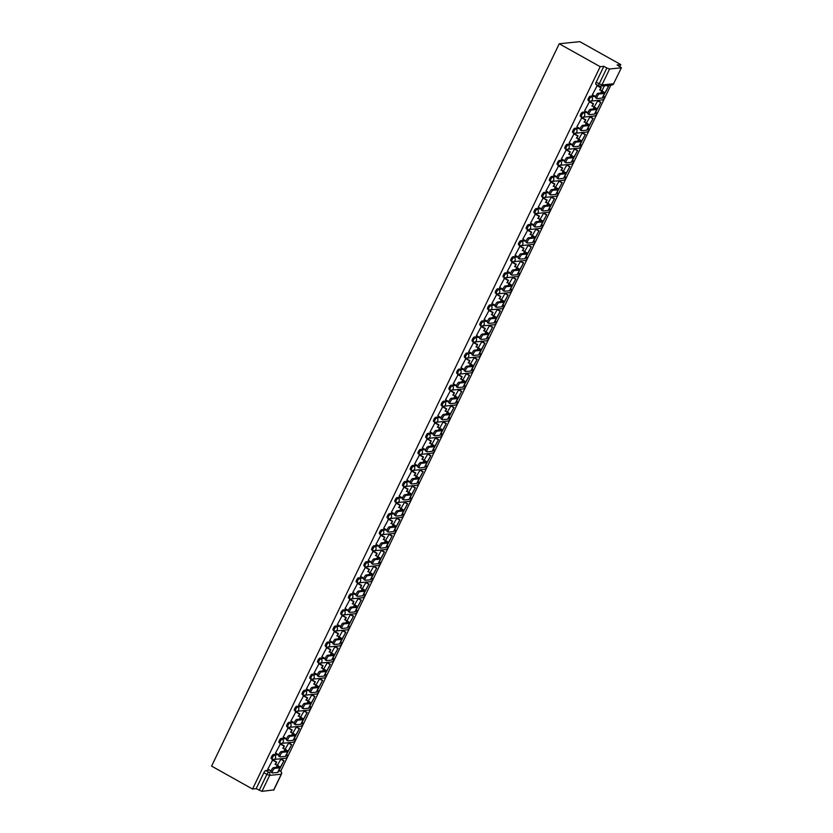 <?xml version="1.0" encoding="UTF-8"?>
<svg xmlns="http://www.w3.org/2000/svg" width="833" height="833" viewBox="0 0 833 833"><rect width="100%" height="100%" fill="white"/><g stroke="black" fill="none" stroke-linecap="round" stroke-linejoin="round"><path stroke-width="1.25" d="M277.472 754.094L273.411 754.511A2.332 0.687 119.2 0 0 271.589 756.656A2.332 0.687 119.2 0 0 271.277 758.603A2.332 0.687 119.2 0 0 271.423 758.624M285.198 738.038L281.137 738.455A2.332 0.687 119.2 0 0 279.326 740.599A2.332 0.687 119.2 0 0 279.003 742.547A2.332 0.687 119.2 0 0 279.149 742.567M292.924 721.982L288.864 722.398A2.332 0.687 119.2 0 0 287.052 724.543A2.332 0.687 119.2 0 0 286.729 726.491A2.332 0.687 119.2 0 0 286.885 726.511M300.651 705.926L296.59 706.342A2.332 0.687 119.2 0 0 294.778 708.487A2.332 0.687 119.2 0 0 294.466 710.434A2.332 0.687 119.2 0 0 294.611 710.455M308.377 689.87L304.316 690.286A2.332 0.687 119.2 0 0 302.504 692.421A2.332 0.687 119.2 0 0 302.192 694.378A2.332 0.687 119.2 0 0 302.337 694.399M316.103 673.814L312.042 674.23A2.332 0.687 119.2 0 0 310.23 676.365A2.332 0.687 119.2 0 0 309.918 678.312A2.332 0.687 119.2 0 0 310.063 678.343M323.839 657.758L319.768 658.174A2.332 0.687 119.2 0 0 317.956 660.309A2.332 0.687 119.2 0 0 317.644 662.256A2.332 0.687 119.2 0 0 317.789 662.287M331.565 641.691L327.504 642.108A2.332 0.687 119.2 0 0 325.682 644.253A2.332 0.687 119.2 0 0 325.37 646.2A2.332 0.687 119.2 0 0 325.516 646.231M339.291 625.635L335.23 626.052A2.332 0.687 119.2 0 0 333.419 628.197A2.332 0.687 119.2 0 0 333.096 630.144A2.332 0.687 119.2 0 0 333.242 630.175M347.017 609.579L342.957 609.995A2.332 0.687 119.2 0 0 341.145 612.14A2.332 0.687 119.2 0 0 340.832 614.088A2.332 0.687 119.2 0 0 340.978 614.119M354.743 593.523L350.683 593.939A2.332 0.687 119.2 0 0 348.871 596.084A2.332 0.687 119.2 0 0 348.558 598.032A2.332 0.687 119.2 0 0 348.704 598.063M362.47 577.467L358.409 577.883A2.332 0.687 119.2 0 0 356.597 580.028A2.332 0.687 119.2 0 0 356.285 581.975A2.332 0.687 119.2 0 0 356.43 582.007M370.196 561.411L366.135 561.827A2.332 0.687 119.2 0 0 364.323 563.972A2.332 0.687 119.2 0 0 364.011 565.919A2.332 0.687 119.2 0 0 364.156 565.94M377.932 545.355L373.871 545.771A2.332 0.687 119.2 0 0 372.049 547.916A2.332 0.687 119.2 0 0 371.737 549.863A2.332 0.687 119.2 0 0 371.882 549.884M385.658 529.299L381.597 529.715A2.332 0.687 119.2 0 0 379.786 531.86A2.332 0.687 119.2 0 0 379.463 533.807A2.332 0.687 119.2 0 0 379.609 533.828M393.384 513.243L389.323 513.659A2.332 0.687 119.2 0 0 387.512 515.804A2.332 0.687 119.2 0 0 387.189 517.751A2.332 0.687 119.2 0 0 387.345 517.772M401.11 497.186L397.049 497.603A2.332 0.687 119.2 0 0 395.238 499.748A2.332 0.687 119.2 0 0 394.925 501.695A2.332 0.687 119.2 0 0 395.071 501.716M408.836 481.13L404.776 481.547A2.332 0.687 119.2 0 0 402.964 483.692A2.332 0.687 119.2 0 0 402.651 485.639A2.332 0.687 119.2 0 0 402.797 485.66M416.562 465.074L412.502 465.491A2.332 0.687 119.2 0 0 410.69 467.625A2.332 0.687 119.2 0 0 410.377 469.583A2.332 0.687 119.2 0 0 410.523 469.604M424.299 449.018L420.228 449.435A2.332 0.687 119.2 0 0 418.416 451.569A2.332 0.687 119.2 0 0 418.104 453.516A2.332 0.687 119.2 0 0 418.249 453.548M432.025 432.952L427.964 433.368A2.332 0.687 119.2 0 0 426.142 435.513A2.332 0.687 119.2 0 0 425.83 437.46A2.332 0.687 119.2 0 0 425.975 437.492M439.751 416.896L435.69 417.312A2.332 0.687 119.2 0 0 433.878 419.457A2.332 0.687 119.2 0 0 433.556 421.404A2.332 0.687 119.2 0 0 433.701 421.436M447.477 400.84L443.416 401.256A2.332 0.687 119.2 0 0 441.605 403.401A2.332 0.687 119.2 0 0 441.282 405.348A2.332 0.687 119.2 0 0 441.438 405.379M455.203 384.784L451.142 385.2A2.332 0.687 119.2 0 0 449.331 387.345A2.332 0.687 119.2 0 0 449.018 389.292A2.332 0.687 119.2 0 0 449.164 389.323M462.929 368.727L458.868 369.144A2.332 0.687 119.2 0 0 457.057 371.289A2.332 0.687 119.2 0 0 456.744 373.236A2.332 0.687 119.2 0 0 456.89 373.267M470.655 352.671L466.595 353.088A2.332 0.687 119.2 0 0 464.783 355.233A2.332 0.687 119.2 0 0 464.47 357.18A2.332 0.687 119.2 0 0 464.616 357.211M478.392 336.615L474.321 337.032A2.332 0.687 119.2 0 0 472.509 339.177A2.332 0.687 119.2 0 0 472.196 341.124A2.332 0.687 119.2 0 0 472.342 341.145M486.118 320.559L482.057 320.976A2.332 0.687 119.2 0 0 480.235 323.121A2.332 0.687 119.2 0 0 479.923 325.068A2.332 0.687 119.2 0 0 480.068 325.089M493.844 304.503L489.783 304.92A2.332 0.687 119.2 0 0 487.971 307.065A2.332 0.687 119.2 0 0 487.649 309.012A2.332 0.687 119.2 0 0 487.794 309.033M501.57 288.447L497.509 288.864A2.332 0.687 119.2 0 0 495.697 291.009A2.332 0.687 119.2 0 0 495.375 292.956A2.332 0.687 119.2 0 0 495.531 292.977M509.296 272.391L505.235 272.808A2.332 0.687 119.2 0 0 503.424 274.952A2.332 0.687 119.2 0 0 503.111 276.9A2.332 0.687 119.2 0 0 503.257 276.92M517.022 256.335L512.961 256.751A2.332 0.687 119.2 0 0 511.15 258.886A2.332 0.687 119.2 0 0 510.837 260.844A2.332 0.687 119.2 0 0 510.983 260.864M524.748 240.279L520.687 240.695A2.332 0.687 119.2 0 0 518.876 242.83A2.332 0.687 119.2 0 0 518.563 244.787A2.332 0.687 119.2 0 0 518.709 244.808M532.485 224.223L528.424 224.639A2.332 0.687 119.2 0 0 526.602 226.774A2.332 0.687 119.2 0 0 526.289 228.721A2.332 0.687 119.2 0 0 526.435 228.752M540.211 208.156L536.15 208.573A2.332 0.687 119.2 0 0 534.328 210.718A2.332 0.687 119.2 0 0 534.015 212.665A2.332 0.687 119.2 0 0 534.161 212.696M547.937 192.1L543.876 192.517A2.332 0.687 119.2 0 0 542.064 194.662A2.332 0.687 119.2 0 0 541.742 196.609A2.332 0.687 119.2 0 0 541.898 196.64M555.663 176.044L551.602 176.461A2.332 0.687 119.2 0 0 549.79 178.606A2.332 0.687 119.2 0 0 549.478 180.553A2.332 0.687 119.2 0 0 549.624 180.584M563.389 159.988L559.328 160.405A2.332 0.687 119.2 0 0 557.516 162.55A2.332 0.687 119.2 0 0 557.204 164.497A2.332 0.687 119.2 0 0 557.35 164.528M571.115 143.932L567.054 144.348A2.332 0.687 119.2 0 0 565.243 146.493A2.332 0.687 119.2 0 0 564.93 148.441A2.332 0.687 119.2 0 0 565.076 148.472M578.852 127.876L574.78 128.292A2.332 0.687 119.2 0 0 572.969 130.437A2.332 0.687 119.2 0 0 572.656 132.385A2.332 0.687 119.2 0 0 572.802 132.416M586.578 111.82L582.517 112.236A2.332 0.687 119.2 0 0 580.695 114.381A2.332 0.687 119.2 0 0 580.382 116.328A2.332 0.687 119.2 0 0 580.528 116.349M594.304 95.764L590.243 96.18A2.332 0.687 119.2 0 0 588.431 98.325A2.332 0.687 119.2 0 0 588.108 100.272A2.332 0.687 119.2 0 0 588.254 100.293M280.679 771.212L610.891 85.091M619.846 66.473L620.762 64.578L579.81 41.65L559.235 43.764L600.187 66.682L252.545 789.038L211.592 766.11L559.235 43.764M273.724 789.913L261.958 791.35L256.189 788.664L263.863 772.712A2.332 0.687 -60.8 0 1 265.675 770.567L269.746 770.15M256.189 788.664L252.545 789.038M621.251 67.806L609.6 69.004L601.926 84.956L613.567 83.758L621.408 67.733L617.118 64.953L620.762 64.578M603.831 66.317L596.157 82.269L601.926 84.956A2.332 2.176 84.1 0 1 598.989 85.924A2.332 0.687 -60.8 0 1 598.844 85.903A2.332 0.687 -60.8 0 1 599.166 83.946L606.84 67.994L603.831 66.317L600.187 66.682M606.84 67.994L609.6 69.004M597.313 85.466L592.378 94.691M597.834 100.637L594.2 106.978M589.587 101.522L584.651 110.747M590.108 116.693L586.463 123.034M581.861 117.578L576.925 126.803M582.382 132.749L578.737 139.09M574.135 133.634L569.199 142.859M574.655 148.805L571.011 155.146M566.398 149.69L561.473 158.916M566.919 164.861L563.285 171.202M558.672 165.746L553.747 174.972M559.193 180.917L555.559 187.258M550.946 181.802L546.011 191.028M551.467 196.973L547.833 203.314M543.22 197.869L538.285 207.084M543.741 213.029L540.107 219.381M535.494 213.925L530.559 223.14M536.015 229.096L532.37 235.437M527.768 229.981L522.832 239.196M528.289 245.152L524.644 251.493M520.031 246.037L515.106 255.252M520.563 261.208L516.918 267.549M512.305 262.093L507.38 271.319M512.826 277.264L509.192 283.605M504.579 278.149L499.654 287.375M505.1 293.32L501.466 299.661M496.853 294.205L491.918 303.431M497.374 309.376L493.74 315.717M489.127 310.261L484.192 319.487M489.648 325.432L486.003 331.773M481.401 326.317L476.466 335.543M481.922 341.488L478.277 347.83M473.675 342.373L468.74 351.599M474.196 357.544L470.551 363.886M465.939 358.429L461.013 367.655M466.459 373.601L462.825 379.942M458.212 374.486L453.287 383.711M458.733 389.657L455.099 395.998M450.486 390.542L445.561 399.767M451.007 405.713L447.373 412.054M442.76 406.598L437.825 415.823M443.281 421.769L439.647 428.11M435.034 422.664L430.099 431.879M435.555 437.825L431.911 444.176M427.308 438.72L422.373 447.935M427.829 453.891L424.184 460.233M419.582 454.776L414.647 463.991M420.103 469.947L416.458 476.289M411.846 470.832L406.921 480.047M412.366 486.003L408.732 492.345M404.12 486.889L399.194 496.114M404.64 502.06L401.006 508.401M396.393 502.945L391.458 512.17M396.914 518.116L393.28 524.457M388.667 519.001L383.732 528.226M389.188 534.172L385.554 540.513M380.941 535.057L376.006 544.282M381.462 550.228L377.818 556.569M373.215 551.113L368.28 560.338M373.736 566.284L370.091 572.625M365.479 567.169L360.554 576.394M366.01 582.34L362.365 588.681M357.753 583.225L352.828 592.45M358.273 598.396L354.639 604.737M350.027 599.281L345.101 608.506M350.547 614.452L346.913 620.793M342.301 615.337L337.365 624.563M342.821 630.508L339.187 636.849M334.574 631.393L329.639 640.619M335.095 646.564L331.451 652.905M326.848 647.46L321.913 656.675M327.369 662.631L323.725 668.972M319.122 663.516L314.187 672.731M319.643 678.687L315.999 685.028M311.386 679.572L306.461 688.787M311.906 694.743L308.272 701.084M303.66 695.628L298.735 704.843M304.18 710.799L300.546 717.14M295.934 711.684L291.009 720.909M296.454 726.855L292.82 733.196M288.208 727.74L283.272 736.966M288.728 742.911L285.094 749.252M280.482 743.796L275.546 753.022M281.002 758.967L277.358 765.308M272.755 759.852L267.82 769.078M604.414 85.757L601.926 90.922M596.157 82.269A2.332 0.687 119.2 0 0 595.834 84.216A2.332 0.687 119.2 0 0 595.991 84.237M595.845 97.888A2.624 0.781 -60.8 0 1 595.689 97.857A2.624 0.781 -60.8 0 1 596.157 95.42A2.624 0.781 -60.8 0 1 598.084 93.254L599.344 93.962A2.624 0.781 119.2 0 0 597.417 96.128A2.624 0.781 119.2 0 0 596.949 98.565A2.624 0.781 119.2 0 0 597.115 98.586L602.238 98.065A4.654 0.906 25.7 0 0 602.551 97.909L604.779 93.275A4.654 0.906 25.7 0 0 602.228 91.089L600.135 89.922L601.228 87.663L597.178 85.393M592.305 94.65L595.689 96.534M600.135 89.922L601.697 91.151A3.145 0.614 -154.3 0 1 603.415 92.619A3.145 0.614 -154.3 0 1 603.196 92.723L598.084 93.254M599.604 89.974L601.228 87.663M596.72 85.487L600.697 87.715M603.727 95.472L608.569 86.268L607.153 85.476M604.779 93.088L608.569 86.268M606.622 85.528L608.038 86.32M599.344 93.962L604.466 93.431A4.654 0.906 25.7 0 0 604.779 93.275M588.119 113.944A2.624 0.781 -60.8 0 1 587.952 113.913A2.624 0.781 -60.8 0 1 588.431 111.487A2.624 0.781 -60.8 0 1 590.347 109.31L591.617 110.018A2.624 0.781 119.2 0 0 589.691 112.184A2.624 0.781 119.2 0 0 589.223 114.621A2.624 0.781 119.2 0 0 589.379 114.652L594.502 114.121A4.654 0.906 25.7 0 0 594.824 113.965L597.053 109.342A4.654 0.906 25.7 0 0 594.502 107.145L592.409 105.978L593.502 103.719L589.452 101.449M584.579 110.706L587.952 112.59M592.409 105.978L593.96 107.207A3.145 0.614 -154.3 0 1 595.689 108.686A3.145 0.614 -154.3 0 1 595.47 108.779L590.347 109.31M591.878 106.03L593.502 103.719M588.993 101.543L592.971 103.771M596.001 111.528L600.843 102.324L597.761 100.595M597.053 109.144L600.843 102.324M597.24 100.658L600.312 102.376M591.617 110.018L596.73 109.487A4.654 0.906 25.7 0 0 597.053 109.342M580.393 130A2.624 0.781 -60.8 0 1 580.226 129.969A2.624 0.781 -60.8 0 1 580.705 127.543A2.624 0.781 -60.8 0 1 582.621 125.367L583.881 126.075A2.624 0.781 119.2 0 0 581.965 128.24A2.624 0.781 119.2 0 0 581.486 130.677A2.624 0.781 119.2 0 0 581.653 130.708L586.776 130.177A4.654 0.906 25.7 0 0 587.098 130.021L589.327 125.398A4.654 0.906 25.7 0 0 586.776 123.201L584.683 122.035L585.776 119.775L581.726 117.505M576.852 126.762L580.226 128.646M584.683 122.035L586.234 123.263A3.145 0.614 -154.3 0 1 587.963 124.742A3.145 0.614 -154.3 0 1 587.744 124.846L582.621 125.367M584.152 122.097L585.776 119.775M581.257 117.599L585.235 119.827M588.265 127.584L593.117 118.38L590.035 116.651M589.327 125.2L593.117 118.38M589.514 116.714L592.575 118.432M583.881 126.075L589.004 125.544A4.654 0.906 25.7 0 0 589.327 125.398M572.667 146.056A2.624 0.781 -60.8 0 1 572.5 146.025A2.624 0.781 -60.8 0 1 572.979 143.599A2.624 0.781 -60.8 0 1 574.895 141.423L576.155 142.131A2.624 0.781 119.2 0 0 574.239 144.296A2.624 0.781 119.2 0 0 573.76 146.733A2.624 0.781 119.2 0 0 573.927 146.764L579.05 146.233A4.654 0.906 25.7 0 0 579.362 146.087L581.601 141.454A4.654 0.906 25.7 0 0 579.039 139.257L576.957 138.091L578.05 135.831L573.989 133.561M569.126 142.818L572.5 144.713M576.957 138.091L578.508 139.319A3.145 0.614 -154.3 0 1 580.226 140.798A3.145 0.614 -154.3 0 1 580.018 140.902L574.895 141.423M576.426 138.153L578.05 135.831M573.531 133.655L577.508 135.883M580.539 143.64L585.391 134.436L582.309 132.707M581.59 141.256L585.391 134.436M581.778 132.77L584.849 134.488M576.155 142.131L581.278 141.6A4.654 0.906 25.7 0 0 581.601 141.454M564.941 162.112A2.624 0.781 -60.8 0 1 564.774 162.081A2.624 0.781 -60.8 0 1 565.243 159.655A2.624 0.781 -60.8 0 1 567.169 157.479L568.429 158.187A2.624 0.781 119.2 0 0 566.513 160.363A2.624 0.781 119.2 0 0 566.034 162.789A2.624 0.781 119.2 0 0 566.201 162.82L571.323 162.289A4.654 0.906 25.7 0 0 571.636 162.143L573.864 157.51A4.654 0.906 25.7 0 0 571.313 155.323L569.231 154.147L570.324 151.887L566.263 149.617M561.4 158.874L564.774 160.769M569.231 154.147L570.782 155.375A3.145 0.614 -154.3 0 1 572.5 156.854A3.145 0.614 -154.3 0 1 572.292 156.958L567.169 157.479M568.7 154.209L570.324 151.887M565.805 149.711L569.782 151.939M572.812 159.697L577.654 150.492L574.572 148.763M573.864 157.312L577.654 150.492M574.052 148.826L577.123 150.544M568.429 158.187L573.552 157.656A4.654 0.906 25.7 0 0 573.864 157.51M557.215 178.168A2.624 0.781 -60.8 0 1 557.048 178.137A2.624 0.781 -60.8 0 1 557.516 175.711A2.624 0.781 -60.8 0 1 559.443 173.535L560.703 174.243A2.624 0.781 119.2 0 0 558.776 176.419A2.624 0.781 119.2 0 0 558.308 178.845A2.624 0.781 119.2 0 0 558.474 178.876L563.597 178.345A4.654 0.906 25.7 0 0 563.91 178.2L566.138 173.566A4.654 0.906 25.7 0 0 563.587 171.379L561.504 170.203L562.587 167.943L558.537 165.673M553.674 174.93L557.048 176.825M561.504 170.203L563.056 171.431A3.145 0.614 -154.3 0 1 564.774 172.91A3.145 0.614 -154.3 0 1 564.566 173.014L559.443 173.535M560.963 170.265L562.587 167.943M558.079 165.767L562.056 167.995M565.086 175.753L569.928 166.548L566.846 164.819M566.138 173.368L569.928 166.548M566.325 164.882L569.397 166.6M560.703 174.243L565.826 173.722A4.654 0.906 25.7 0 0 566.138 173.566M549.488 194.224A2.624 0.781 -60.8 0 1 549.322 194.193A2.624 0.781 -60.8 0 1 549.79 191.767A2.624 0.781 -60.8 0 1 551.717 189.591L552.977 190.299A2.624 0.781 119.2 0 0 551.05 192.475A2.624 0.781 119.2 0 0 550.582 194.901A2.624 0.781 119.2 0 0 550.748 194.932L555.871 194.401A4.654 0.906 25.7 0 0 556.184 194.256L558.412 189.622A4.654 0.906 25.7 0 0 555.861 187.435L553.778 186.269L554.861 183.999L550.811 181.729M545.938 190.986L549.322 192.881M553.778 186.269L555.33 187.487A3.145 0.614 -154.3 0 1 557.048 188.966A3.145 0.614 -154.3 0 1 556.84 189.07L551.717 189.591M553.237 186.321L554.861 183.999M550.353 181.823L554.33 184.051M557.36 191.809L562.202 182.604L559.12 180.876M558.412 189.435L562.202 182.604M558.599 180.938L561.671 182.656M552.977 190.299L558.1 189.778A4.654 0.906 25.7 0 0 558.412 189.622M541.752 210.28A2.624 0.781 -60.8 0 1 541.596 210.249A2.624 0.781 -60.8 0 1 542.064 207.823A2.624 0.781 -60.8 0 1 543.98 205.647L545.251 206.355A2.624 0.781 119.2 0 0 543.324 208.531A2.624 0.781 119.2 0 0 542.856 210.957A2.624 0.781 119.2 0 0 543.022 210.988L548.135 210.468A4.654 0.906 25.7 0 0 548.458 210.312L550.686 205.678A4.654 0.906 25.7 0 0 548.135 203.491L546.042 202.325L547.135 200.055L543.085 197.785M538.212 207.042L541.585 208.937M546.042 202.325L547.593 203.544A3.145 0.614 -154.3 0 1 549.322 205.022A3.145 0.614 -154.3 0 1 549.103 205.126L543.98 205.647M545.511 202.377L547.135 200.055M542.627 197.879L546.604 200.107M549.634 207.865L554.476 198.66L551.394 196.932M550.686 205.491L554.476 198.66M550.873 196.994L553.945 198.712M545.251 206.355L550.374 205.834A4.654 0.906 25.7 0 0 550.686 205.678M534.026 226.337A2.624 0.781 -60.8 0 1 533.859 226.305A2.624 0.781 -60.8 0 1 534.338 223.879A2.624 0.781 -60.8 0 1 536.254 221.703L537.514 222.411A2.624 0.781 119.2 0 0 535.598 224.587A2.624 0.781 119.2 0 0 535.13 227.013A2.624 0.781 119.2 0 0 535.286 227.045L540.409 226.524A4.654 0.906 25.7 0 0 540.732 226.368L542.96 221.734A4.654 0.906 25.7 0 0 540.409 219.548L538.316 218.381L539.409 216.111L535.359 213.842M530.486 223.098L533.859 224.993M538.316 218.381L539.867 219.6A3.145 0.614 -154.3 0 1 541.596 221.078A3.145 0.614 -154.3 0 1 541.377 221.182L536.254 221.703M537.785 218.433L539.409 216.111M534.89 213.946L538.878 216.163M541.908 223.921L546.75 214.716L543.668 212.998M542.96 221.547L546.75 214.716M543.147 213.05L546.219 214.768M537.514 222.411L542.637 221.89A4.654 0.906 25.7 0 0 542.96 221.734M526.3 242.393A2.624 0.781 -60.8 0 1 526.133 242.361A2.624 0.781 -60.8 0 1 526.612 239.935A2.624 0.781 -60.8 0 1 528.528 237.759L529.788 238.467A2.624 0.781 119.2 0 0 527.872 240.643A2.624 0.781 119.2 0 0 527.393 243.069A2.624 0.781 119.2 0 0 527.56 243.101L532.683 242.58A4.654 0.906 25.7 0 0 533.005 242.424L535.234 237.79A4.654 0.906 25.7 0 0 532.683 235.604L530.59 234.437L531.683 232.168L527.633 229.898M522.76 239.154L526.133 241.049M530.59 234.437L532.141 235.656A3.145 0.614 -154.3 0 1 533.87 237.134A3.145 0.614 -154.3 0 1 533.651 237.238L528.528 237.759M530.059 234.489L531.683 232.168M527.164 230.002L531.142 232.23M534.172 239.977L539.024 230.772L535.942 229.054M535.223 237.603L539.024 230.772M535.421 229.106L538.482 230.835M529.788 238.467L534.911 237.946A4.654 0.906 25.7 0 0 535.234 237.79M518.574 258.449A2.624 0.781 -60.8 0 1 518.407 258.428A2.624 0.781 -60.8 0 1 518.886 255.991A2.624 0.781 -60.8 0 1 520.802 253.826L522.062 254.523A2.624 0.781 119.2 0 0 520.146 256.699A2.624 0.781 119.2 0 0 519.667 259.125A2.624 0.781 119.2 0 0 519.834 259.157L524.957 258.636A4.654 0.906 25.7 0 0 525.269 258.48L527.497 253.846A4.654 0.906 25.7 0 0 524.946 251.66L522.864 250.494L523.957 248.224L519.896 245.954M515.033 255.21L518.407 257.105M522.864 250.494L524.415 251.712A3.145 0.614 -154.3 0 1 526.133 253.19A3.145 0.614 -154.3 0 1 525.925 253.294L520.802 253.826M522.333 250.546L523.957 248.224M519.438 246.058L523.416 248.286M526.446 256.033L531.298 246.828L528.216 245.11M527.497 253.659L531.298 246.828M527.685 245.173L530.756 246.891M522.062 254.523L527.185 254.003A4.654 0.906 25.7 0 0 527.497 253.846M510.848 274.505A2.624 0.781 -60.8 0 1 510.681 274.484A2.624 0.781 -60.8 0 1 511.15 272.047A2.624 0.781 -60.8 0 1 513.076 269.882L514.336 270.579A2.624 0.781 119.2 0 0 512.42 272.755A2.624 0.781 119.2 0 0 511.941 275.182A2.624 0.781 119.2 0 0 512.108 275.213L517.231 274.692A4.654 0.906 25.7 0 0 517.543 274.536L519.771 269.902A4.654 0.906 25.7 0 0 517.22 267.716L515.138 266.55L516.231 264.28L512.17 262.02M507.307 271.277L510.681 273.162M515.138 266.55L516.689 267.768A3.145 0.614 -154.3 0 1 518.407 269.246A3.145 0.614 -154.3 0 1 518.199 269.351L513.076 269.882M514.596 266.602L516.231 264.28M511.712 262.114L515.689 264.342M518.72 272.099L523.561 262.884L520.479 261.166M519.771 269.715L523.561 262.884M519.959 261.229L523.03 262.947M514.336 270.579L519.459 270.059A4.654 0.906 25.7 0 0 519.771 269.902M503.122 290.561A2.624 0.781 -60.8 0 1 502.955 290.54A2.624 0.781 -60.8 0 1 503.424 288.103A2.624 0.781 -60.8 0 1 505.35 285.938L506.61 286.635A2.624 0.781 119.2 0 0 504.683 288.812A2.624 0.781 119.2 0 0 504.215 291.238A2.624 0.781 119.2 0 0 504.381 291.269L509.504 290.748A4.654 0.906 25.7 0 0 509.817 290.592L512.045 285.958A4.654 0.906 25.7 0 0 509.494 283.772L507.412 282.606L508.494 280.336L504.444 278.076M499.571 287.333L502.955 289.218M507.412 282.606L508.963 283.824A3.145 0.614 -154.3 0 1 510.681 285.303A3.145 0.614 -154.3 0 1 510.473 285.407L505.35 285.938M506.87 282.658L508.494 280.336M503.986 278.17L507.963 280.398M510.993 288.156L515.835 278.951L512.753 277.222M512.045 285.771L515.835 278.951M512.233 277.285L515.304 279.003M506.61 286.635L511.733 286.115A4.654 0.906 25.7 0 0 512.045 285.958M495.396 306.627A2.624 0.781 -60.8 0 1 495.229 306.596A2.624 0.781 -60.8 0 1 495.697 304.16A2.624 0.781 -60.8 0 1 497.624 301.994L498.884 302.702A2.624 0.781 119.2 0 0 496.957 304.868A2.624 0.781 119.2 0 0 496.489 307.304A2.624 0.781 119.2 0 0 496.655 307.325L501.778 306.804A4.654 0.906 25.7 0 0 502.091 306.648L504.319 302.015A4.654 0.906 25.7 0 0 501.768 299.828L499.685 298.662L500.768 296.402L496.718 294.132M491.845 303.389L495.229 305.274M499.685 298.662L501.237 299.88A3.145 0.614 -154.3 0 1 502.955 301.359A3.145 0.614 -154.3 0 1 502.747 301.463L497.624 301.994M499.144 298.714L500.768 296.402M496.26 294.226L500.237 296.454M503.267 304.212L508.109 295.007L505.027 293.278M504.319 301.827L508.109 295.007M504.506 293.341L507.578 295.059M498.884 302.702L504.007 302.171A4.654 0.906 25.7 0 0 504.319 302.015M487.659 322.683A2.624 0.781 -60.8 0 1 487.492 322.652A2.624 0.781 -60.8 0 1 487.971 320.216A2.624 0.781 -60.8 0 1 489.887 318.05L491.158 318.758A2.624 0.781 119.2 0 0 489.231 320.924A2.624 0.781 119.2 0 0 488.763 323.36A2.624 0.781 119.2 0 0 488.929 323.381L494.042 322.86A4.654 0.906 25.7 0 0 494.365 322.704L496.593 318.081A4.654 0.906 25.7 0 0 494.042 315.884L491.949 314.718L493.042 312.458L488.992 310.188M484.119 319.445L487.492 321.33M491.949 314.718L493.5 315.946A3.145 0.614 -154.3 0 1 495.229 317.415A3.145 0.614 -154.3 0 1 495.01 317.519L489.887 318.05M491.418 314.77L493.042 312.458M488.534 310.282L492.511 312.51M495.541 320.268L500.383 311.063L497.301 309.335M496.593 317.883L500.383 311.063M496.78 309.397L499.852 311.115M491.158 318.758L496.281 318.227A4.654 0.906 25.7 0 0 496.593 318.081M479.933 338.739A2.624 0.781 -60.8 0 1 479.766 338.708A2.624 0.781 -60.8 0 1 480.245 336.282A2.624 0.781 -60.8 0 1 482.161 334.106L483.421 334.814A2.624 0.781 119.2 0 0 481.505 336.98A2.624 0.781 119.2 0 0 481.026 339.416A2.624 0.781 119.2 0 0 481.193 339.447L486.316 338.916A4.654 0.906 25.7 0 0 486.639 338.76L488.867 334.137A4.654 0.906 25.7 0 0 486.316 331.94L484.223 330.774L485.316 328.514L481.266 326.244M476.393 335.501L479.766 337.386M484.223 330.774L485.774 332.003A3.145 0.614 -154.3 0 1 487.503 333.481A3.145 0.614 -154.3 0 1 487.284 333.575L482.161 334.106M483.692 330.826L485.316 328.514M480.797 326.338L484.785 328.566M487.815 336.324L492.657 327.119L489.575 325.391M488.867 333.939L492.657 327.119M489.054 325.453L492.116 327.171M483.421 334.814L488.544 334.283A4.654 0.906 25.7 0 0 488.867 334.137M472.207 354.796A2.624 0.781 -60.8 0 1 472.04 354.764A2.624 0.781 -60.8 0 1 472.519 352.338A2.624 0.781 -60.8 0 1 474.435 350.162L475.695 350.87A2.624 0.781 119.2 0 0 473.779 353.036A2.624 0.781 119.2 0 0 473.3 355.472A2.624 0.781 119.2 0 0 473.467 355.504L478.59 354.973A4.654 0.906 25.7 0 0 478.902 354.816L481.141 350.193A4.654 0.906 25.7 0 0 478.579 347.996L476.497 346.83L477.59 344.57L473.54 342.301M468.667 351.557L472.04 353.442M476.497 346.83L478.048 348.059A3.145 0.614 -154.3 0 1 479.777 349.537A3.145 0.614 -154.3 0 1 479.558 349.641L474.435 350.162M475.966 346.892L477.59 344.57M473.071 342.394L477.049 344.623M480.079 352.38L484.931 343.175L481.849 341.447M481.13 349.995L484.931 343.175M481.318 341.509L484.389 343.227M475.695 350.87L480.818 350.339A4.654 0.906 25.7 0 0 481.141 350.193M464.481 370.852A2.624 0.781 -60.8 0 1 464.314 370.82A2.624 0.781 -60.8 0 1 464.793 368.394A2.624 0.781 -60.8 0 1 466.709 366.218L467.969 366.926A2.624 0.781 119.2 0 0 466.053 369.092A2.624 0.781 119.2 0 0 465.574 371.528A2.624 0.781 119.2 0 0 465.741 371.56L470.864 371.029A4.654 0.906 25.7 0 0 471.176 370.883L473.404 366.249A4.654 0.906 25.7 0 0 470.853 364.063L468.771 362.886L469.864 360.627L465.803 358.357M460.941 367.613L464.314 369.508M468.771 362.886L470.322 364.115A3.145 0.614 -154.3 0 1 472.04 365.593A3.145 0.614 -154.3 0 1 471.832 365.697L466.709 366.218M468.24 362.949L469.864 360.627M465.345 358.45L469.323 360.679M472.353 368.436L477.205 359.231L474.123 357.503M473.404 366.051L477.205 359.231M473.592 357.565L476.663 359.283M467.969 366.926L473.092 366.395A4.654 0.906 25.7 0 0 473.404 366.249M456.755 386.908A2.624 0.781 -60.8 0 1 456.588 386.876A2.624 0.781 -60.8 0 1 457.057 384.45A2.624 0.781 -60.8 0 1 458.983 382.274L460.243 382.982A2.624 0.781 119.2 0 0 458.327 385.158A2.624 0.781 119.2 0 0 457.848 387.584A2.624 0.781 119.2 0 0 458.015 387.616L463.138 387.085A4.654 0.906 25.7 0 0 463.45 386.939L465.678 382.305A4.654 0.906 25.7 0 0 463.127 380.119L461.045 378.942L462.128 376.683L458.077 374.413M453.214 383.669L456.588 385.564M461.045 378.942L462.596 380.171A3.145 0.614 -154.3 0 1 464.314 381.649A3.145 0.614 -154.3 0 1 464.106 381.753L458.983 382.274M460.503 379.005L462.128 376.683M457.619 374.506L461.597 376.735M464.627 384.492L469.468 375.287L466.386 373.559M465.678 382.108L469.468 375.287M465.866 373.621L468.937 375.339M460.243 382.982L465.366 382.451A4.654 0.906 25.7 0 0 465.678 382.305M449.029 402.964A2.624 0.781 -60.8 0 1 448.862 402.933A2.624 0.781 -60.8 0 1 449.331 400.506A2.624 0.781 -60.8 0 1 451.257 398.33L452.517 399.038A2.624 0.781 119.2 0 0 450.591 401.214A2.624 0.781 119.2 0 0 450.122 403.641A2.624 0.781 119.2 0 0 450.289 403.672L455.412 403.141A4.654 0.906 25.7 0 0 455.724 402.995L457.952 398.361A4.654 0.906 25.7 0 0 455.401 396.175L453.319 394.998L454.401 392.739L450.351 390.469M445.478 399.725L448.862 401.621M453.319 394.998L454.87 396.227A3.145 0.614 -154.3 0 1 456.588 397.705A3.145 0.614 -154.3 0 1 456.38 397.81L451.257 398.33M452.777 395.061L454.401 392.739M449.893 390.562L453.87 392.791M456.901 400.548L461.742 391.343L458.66 389.615M457.952 398.164L461.742 391.343M458.14 389.677L461.211 391.395M452.517 399.038L457.64 398.518A4.654 0.906 25.7 0 0 457.952 398.361M441.292 419.02A2.624 0.781 -60.8 0 1 441.136 418.989A2.624 0.781 -60.8 0 1 441.605 416.562A2.624 0.781 -60.8 0 1 443.531 414.386L444.791 415.094A2.624 0.781 119.2 0 0 442.864 417.271A2.624 0.781 119.2 0 0 442.396 419.697A2.624 0.781 119.2 0 0 442.562 419.728L447.685 419.197A4.654 0.906 25.7 0 0 447.998 419.051L450.226 414.418A4.654 0.906 25.7 0 0 447.675 412.231L445.593 411.065L446.675 408.795L442.625 406.525M437.752 415.782L441.136 417.677M445.593 411.065L447.144 412.283A3.145 0.614 -154.3 0 1 448.862 413.762A3.145 0.614 -154.3 0 1 448.643 413.866L443.531 414.386M445.051 411.117L446.675 408.795M442.167 406.619L446.144 408.847M449.174 416.604L454.016 407.399L450.934 405.671M450.226 414.23L454.016 407.399M450.414 405.733L453.485 407.452M444.791 415.094L449.914 414.574A4.654 0.906 25.7 0 0 450.226 414.418M433.566 435.076A2.624 0.781 -60.8 0 1 433.399 435.045A2.624 0.781 -60.8 0 1 433.878 432.619A2.624 0.781 -60.8 0 1 435.794 430.442L437.065 431.15A2.624 0.781 119.2 0 0 435.138 433.327A2.624 0.781 119.2 0 0 434.67 435.753A2.624 0.781 119.2 0 0 434.826 435.784L439.949 435.263A4.654 0.906 25.7 0 0 440.272 435.107L442.5 430.474A4.654 0.906 25.7 0 0 439.949 428.287L437.856 427.121L438.949 424.851L434.899 422.581M430.026 431.838L433.399 433.733M437.856 427.121L439.408 428.339A3.145 0.614 -154.3 0 1 441.136 429.818A3.145 0.614 -154.3 0 1 440.917 429.922L435.794 430.442M437.325 427.173L438.949 424.851M434.441 422.675L438.418 424.903M441.448 432.66L446.29 423.456L443.208 421.727M442.5 430.286L446.29 423.456M442.687 421.79L445.759 423.508M437.065 431.15L442.177 430.63A4.654 0.906 25.7 0 0 442.5 430.474M425.84 451.132A2.624 0.781 -60.8 0 1 425.673 451.101A2.624 0.781 -60.8 0 1 426.152 448.675A2.624 0.781 -60.8 0 1 428.068 446.498L429.328 447.206A2.624 0.781 119.2 0 0 427.412 449.383A2.624 0.781 119.2 0 0 426.933 451.809A2.624 0.781 119.2 0 0 427.1 451.84L432.223 451.319A4.654 0.906 25.7 0 0 432.546 451.163L434.774 446.53A4.654 0.906 25.7 0 0 432.223 444.343L430.13 443.177L431.223 440.907L427.173 438.637M422.3 447.894L425.673 449.789M430.13 443.177L431.681 444.395A3.145 0.614 -154.3 0 1 433.41 445.874A3.145 0.614 -154.3 0 1 433.191 445.978L428.068 446.498M429.599 443.229L431.223 440.907M426.704 438.741L430.692 440.959M433.722 448.716L438.564 439.512L435.482 437.794M434.774 446.342L438.564 439.512M434.961 437.846L438.023 439.574M429.328 447.206L434.451 446.686A4.654 0.906 25.7 0 0 434.774 446.53M418.114 467.188A2.624 0.781 -60.8 0 1 417.947 467.157A2.624 0.781 -60.8 0 1 418.426 464.731A2.624 0.781 -60.8 0 1 420.342 462.554L421.602 463.263A2.624 0.781 119.2 0 0 419.686 465.439A2.624 0.781 119.2 0 0 419.207 467.865A2.624 0.781 119.2 0 0 419.374 467.896L424.497 467.375A4.654 0.906 25.7 0 0 424.809 467.219L427.048 462.586A4.654 0.906 25.7 0 0 424.486 460.399L422.404 459.233L423.497 456.963L419.447 454.693M414.574 463.95L417.947 465.845M422.404 459.233L423.955 460.451A3.145 0.614 -154.3 0 1 425.684 461.93A3.145 0.614 -154.3 0 1 425.465 462.034L420.342 462.554M421.873 459.285L423.497 456.963M418.978 454.797L422.956 457.025M425.986 464.772L430.838 455.568L427.756 453.85M427.037 462.398L430.838 455.568M427.225 453.912L430.297 455.63M421.602 463.263L426.725 462.742A4.654 0.906 25.7 0 0 427.048 462.586M410.388 483.244A2.624 0.781 -60.8 0 1 410.221 483.223A2.624 0.781 -60.8 0 1 410.69 480.787A2.624 0.781 -60.8 0 1 412.616 478.621L413.876 479.319A2.624 0.781 119.2 0 0 411.96 481.495A2.624 0.781 119.2 0 0 411.481 483.921A2.624 0.781 119.2 0 0 411.648 483.952L416.771 483.432A4.654 0.906 25.7 0 0 417.083 483.275L419.311 478.642A4.654 0.906 25.7 0 0 416.76 476.455L414.678 475.289L415.771 473.019L411.71 470.749M406.848 480.006L410.221 481.901M414.678 475.289L416.229 476.507A3.145 0.614 -154.3 0 1 417.947 477.986A3.145 0.614 -154.3 0 1 417.739 478.09L412.616 478.621M414.147 475.341L415.771 473.019M411.252 470.853L415.23 473.082M418.26 480.828L423.102 471.624L420.019 469.906M419.311 478.454L423.102 471.624M419.499 469.968L422.57 471.686M413.876 479.319L418.999 478.798A4.654 0.906 25.7 0 0 419.311 478.642M402.662 499.3A2.624 0.781 -60.8 0 1 402.495 499.279A2.624 0.781 -60.8 0 1 402.964 496.843A2.624 0.781 -60.8 0 1 404.89 494.677L406.15 495.375A2.624 0.781 119.2 0 0 404.224 497.551A2.624 0.781 119.2 0 0 403.755 499.977A2.624 0.781 119.2 0 0 403.922 500.008L409.045 499.488A4.654 0.906 25.7 0 0 409.357 499.331L411.585 494.698A4.654 0.906 25.7 0 0 409.034 492.511L406.952 491.345L408.035 489.075L403.984 486.816M399.122 496.072L402.495 497.957M406.952 491.345L408.503 492.563A3.145 0.614 -154.3 0 1 410.221 494.042A3.145 0.614 -154.3 0 1 410.013 494.146L404.89 494.677M406.41 491.397L408.035 489.075M403.526 486.909L407.504 489.138M410.534 496.895L415.375 487.68L412.293 485.962M411.585 494.51L415.375 487.68M411.773 486.024L414.844 487.742M406.15 495.375L411.273 494.854A4.654 0.906 25.7 0 0 411.585 494.698M394.936 515.356A2.624 0.781 -60.8 0 1 394.769 515.335A2.624 0.781 -60.8 0 1 395.238 512.899A2.624 0.781 -60.8 0 1 397.164 510.733L398.424 511.431A2.624 0.781 119.2 0 0 396.498 513.607A2.624 0.781 119.2 0 0 396.029 516.043A2.624 0.781 119.2 0 0 396.196 516.064L401.319 515.544A4.654 0.906 25.7 0 0 401.631 515.388L403.859 510.754A4.654 0.906 25.7 0 0 401.308 508.567L399.226 507.401L400.309 505.142L396.258 502.872M391.385 512.128L394.769 514.013M399.226 507.401L400.777 508.619A3.145 0.614 -154.3 0 1 402.495 510.098A3.145 0.614 -154.3 0 1 402.287 510.202L397.164 510.733M398.684 507.453L400.309 505.142M395.8 502.965L399.778 505.194M402.808 512.951L407.649 503.746L404.567 502.018M403.859 510.567L407.649 503.746M404.047 502.08L407.118 503.798M398.424 511.431L403.547 510.91A4.654 0.906 25.7 0 0 403.859 510.754M387.199 531.423A2.624 0.781 -60.8 0 1 387.043 531.392A2.624 0.781 -60.8 0 1 387.512 528.955A2.624 0.781 -60.8 0 1 389.438 526.789L390.698 527.497A2.624 0.781 119.2 0 0 388.772 529.663A2.624 0.781 119.2 0 0 388.303 532.1A2.624 0.781 119.2 0 0 388.47 532.12L393.582 531.6A4.654 0.906 25.7 0 0 393.905 531.444L396.133 526.81A4.654 0.906 25.7 0 0 393.582 524.623L391.489 523.457L392.582 521.198L388.532 518.928M383.659 528.184L387.043 530.069M391.489 523.457L393.041 524.686A3.145 0.614 -154.3 0 1 394.769 526.154A3.145 0.614 -154.3 0 1 394.55 526.258L389.438 526.789M390.958 523.509L392.582 521.198M388.074 519.021L392.051 521.25M395.081 529.007L399.923 519.802L396.841 518.074M396.133 526.623L399.923 519.802M396.321 518.136L399.392 519.854M390.698 527.497L395.821 526.966A4.654 0.906 25.7 0 0 396.133 526.81M379.473 547.479A2.624 0.781 -60.8 0 1 379.307 547.448A2.624 0.781 -60.8 0 1 379.786 545.011A2.624 0.781 -60.8 0 1 381.701 542.845L382.972 543.553A2.624 0.781 119.2 0 0 381.045 545.719A2.624 0.781 119.2 0 0 380.577 548.156A2.624 0.781 119.2 0 0 380.733 548.176L385.856 547.656A4.654 0.906 25.7 0 0 386.179 547.5L388.407 542.877A4.654 0.906 25.7 0 0 385.856 540.679L383.763 539.513L384.856 537.254L380.806 534.984M375.933 544.241L379.307 546.125M383.763 539.513L385.315 540.742A3.145 0.614 -154.3 0 1 387.043 542.21A3.145 0.614 -154.3 0 1 386.824 542.314L381.701 542.845M383.232 539.565L384.856 537.254M380.337 535.078L384.325 537.306M387.355 545.063L392.197 535.858L389.115 534.13M388.407 542.679L392.197 535.858M388.594 534.192L391.666 535.911M382.972 543.553L388.084 543.022A4.654 0.906 25.7 0 0 388.407 542.877M371.747 563.535A2.624 0.781 -60.8 0 1 371.58 563.504A2.624 0.781 -60.8 0 1 372.059 561.078A2.624 0.781 -60.8 0 1 373.975 558.901L375.235 559.609A2.624 0.781 119.2 0 0 373.319 561.775A2.624 0.781 119.2 0 0 372.84 564.212A2.624 0.781 119.2 0 0 373.007 564.243L378.13 563.712A4.654 0.906 25.7 0 0 378.453 563.556L380.681 558.933A4.654 0.906 25.7 0 0 378.13 556.736L376.037 555.569L377.13 553.31L373.08 551.04M368.207 560.297L371.58 562.181M376.037 555.569L377.588 556.798A3.145 0.614 -154.3 0 1 379.317 558.277A3.145 0.614 -154.3 0 1 379.098 558.37L373.975 558.901M375.506 555.621L377.13 553.31M372.611 551.134L376.589 553.362M379.619 561.119L384.471 551.915L381.389 550.186M380.671 558.735L384.471 551.915M380.868 550.249L383.93 551.967M375.235 559.609L380.358 559.078A4.654 0.906 25.7 0 0 380.681 558.933M364.021 579.591A2.624 0.781 -60.8 0 1 363.854 579.56A2.624 0.781 -60.8 0 1 364.333 577.134A2.624 0.781 -60.8 0 1 366.249 574.957L367.509 575.665A2.624 0.781 119.2 0 0 365.593 577.831A2.624 0.781 119.2 0 0 365.114 580.268A2.624 0.781 119.2 0 0 365.281 580.299L370.404 579.768A4.654 0.906 25.7 0 0 370.716 579.622L372.945 574.989A4.654 0.906 25.7 0 0 370.393 572.792L368.311 571.625L369.404 569.366L365.343 567.096M360.481 576.353L363.854 578.237M368.311 571.625L369.862 572.854A3.145 0.614 -154.3 0 1 371.58 574.333A3.145 0.614 -154.3 0 1 371.372 574.437L366.249 574.957M367.78 571.688L369.404 569.366M364.885 567.19L368.863 569.418M371.893 577.175L376.745 567.971L373.663 566.242M372.945 574.791L376.745 567.971M373.132 566.305L376.204 568.023M367.509 575.665L372.632 575.134A4.654 0.906 25.7 0 0 372.945 574.989M356.295 595.647A2.624 0.781 -60.8 0 1 356.128 595.616A2.624 0.781 -60.8 0 1 356.597 593.19A2.624 0.781 -60.8 0 1 358.523 591.014L359.783 591.722A2.624 0.781 119.2 0 0 357.867 593.898A2.624 0.781 119.2 0 0 357.388 596.324A2.624 0.781 119.2 0 0 357.555 596.355L362.678 595.824A4.654 0.906 25.7 0 0 362.99 595.678L365.218 591.045A4.654 0.906 25.7 0 0 362.667 588.858L360.585 587.682L361.678 585.422L357.617 583.152M352.755 592.409L356.128 594.304M360.585 587.682L362.136 588.91A3.145 0.614 -154.3 0 1 363.854 590.389A3.145 0.614 -154.3 0 1 363.646 590.493L358.523 591.014M360.043 587.744L361.678 585.422M357.159 583.246L361.137 585.474M364.167 593.231L369.009 584.027L365.926 582.298M365.218 590.847L369.009 584.027M365.406 582.361L368.478 584.079M359.783 591.722L364.906 591.191A4.654 0.906 25.7 0 0 365.218 591.045M348.569 611.703A2.624 0.781 -60.8 0 1 348.402 611.672A2.624 0.781 -60.8 0 1 348.871 609.246A2.624 0.781 -60.8 0 1 350.797 607.07L352.057 607.778A2.624 0.781 119.2 0 0 350.131 609.954A2.624 0.781 119.2 0 0 349.662 612.38A2.624 0.781 119.2 0 0 349.829 612.411L354.952 611.88A4.654 0.906 25.7 0 0 355.264 611.734L357.492 607.101A4.654 0.906 25.7 0 0 354.941 604.914L352.859 603.738L353.942 601.478L349.891 599.208M345.018 608.465L348.402 610.36M352.859 603.738L354.41 604.966A3.145 0.614 -154.3 0 1 356.128 606.445A3.145 0.614 -154.3 0 1 355.92 606.549L350.797 607.07M352.317 603.8L353.942 601.478M349.433 599.302L353.411 601.53M356.441 609.287L361.283 600.083L358.2 598.354M357.492 606.903L361.283 600.083M357.68 598.417L360.751 600.135M352.057 607.778L357.18 607.257A4.654 0.906 25.7 0 0 357.492 607.101M340.843 627.759A2.624 0.781 -60.8 0 1 340.676 627.728A2.624 0.781 -60.8 0 1 341.145 625.302A2.624 0.781 -60.8 0 1 343.071 623.126L344.331 623.834A2.624 0.781 119.2 0 0 342.405 626.01A2.624 0.781 119.2 0 0 341.936 628.436A2.624 0.781 119.2 0 0 342.103 628.467L347.226 627.936A4.654 0.906 25.7 0 0 347.538 627.79L349.766 623.157A4.654 0.906 25.7 0 0 347.215 620.97L345.133 619.794L346.216 617.534L342.165 615.264M337.292 624.521L340.676 626.416M345.133 619.794L346.684 621.022A3.145 0.614 -154.3 0 1 348.402 622.501A3.145 0.614 -154.3 0 1 348.194 622.605L343.071 623.126M344.591 619.856L346.216 617.534M341.707 615.358L345.685 617.586M348.715 625.344L353.556 616.139L350.474 614.41M349.766 622.959L353.556 616.139M349.954 614.473L353.025 616.191M344.331 623.834L349.454 623.313A4.654 0.906 25.7 0 0 349.766 623.157M333.106 643.815A2.624 0.781 -60.8 0 1 332.94 643.784A2.624 0.781 -60.8 0 1 333.419 641.358A2.624 0.781 -60.8 0 1 335.335 639.182L336.605 639.89A2.624 0.781 119.2 0 0 334.679 642.066A2.624 0.781 119.2 0 0 334.21 644.492A2.624 0.781 119.2 0 0 334.377 644.523L339.489 643.992A4.654 0.906 25.7 0 0 339.812 643.847L342.04 639.213A4.654 0.906 25.7 0 0 339.489 637.026L337.396 635.86L338.49 633.59L334.439 631.32M329.566 640.577L332.94 642.472M337.396 635.86L338.948 637.078A3.145 0.614 -154.3 0 1 340.676 638.557A3.145 0.614 -154.3 0 1 340.458 638.661L335.335 639.182M336.865 635.912L338.49 633.59M333.981 631.414L337.959 633.642M340.989 641.4L345.83 632.195L342.748 630.466M342.04 639.026L345.83 632.195M342.228 630.529L345.299 632.247M336.605 639.89L341.728 639.369A4.654 0.906 25.7 0 0 342.04 639.213M325.38 659.871A2.624 0.781 -60.8 0 1 325.214 659.84A2.624 0.781 -60.8 0 1 325.693 657.414A2.624 0.781 -60.8 0 1 327.608 655.238L328.868 655.946A2.624 0.781 119.2 0 0 326.952 658.122A2.624 0.781 119.2 0 0 326.474 660.548A2.624 0.781 119.2 0 0 326.64 660.579L331.763 660.059A4.654 0.906 25.7 0 0 332.086 659.903L334.314 655.269A4.654 0.906 25.7 0 0 331.763 653.082L329.67 651.916L330.763 649.646L326.713 647.376M321.84 656.633L325.214 658.528M329.67 651.916L331.222 653.134A3.145 0.614 -154.3 0 1 332.95 654.613A3.145 0.614 -154.3 0 1 332.731 654.717L327.608 655.238M329.139 651.968L330.763 649.646M326.244 647.48L330.232 649.698M333.262 657.456L338.104 648.251L335.022 646.523M334.314 655.082L338.104 648.251M334.502 646.585L337.563 648.303M328.868 655.946L333.991 655.425A4.654 0.906 25.7 0 0 334.314 655.269M317.654 675.927A2.624 0.781 -60.8 0 1 317.488 675.896A2.624 0.781 -60.8 0 1 317.967 673.47A2.624 0.781 -60.8 0 1 319.882 671.294L321.142 672.002A2.624 0.781 119.2 0 0 319.226 674.178A2.624 0.781 119.2 0 0 318.747 676.604A2.624 0.781 119.2 0 0 318.914 676.635L324.037 676.115A4.654 0.906 25.7 0 0 324.349 675.959L326.588 671.325A4.654 0.906 25.7 0 0 324.027 669.138L321.944 667.972L323.037 665.702L318.987 663.432M314.114 672.689L317.488 674.584M321.944 667.972L323.496 669.191A3.145 0.614 -154.3 0 1 325.224 670.669A3.145 0.614 -154.3 0 1 325.005 670.773L319.882 671.294M321.413 668.024L323.037 665.702M318.518 663.537L322.496 665.765M325.526 673.512L330.378 664.307L327.296 662.589M326.578 671.138L330.378 664.307M326.775 662.641L329.837 664.37M321.142 672.002L326.265 671.481A4.654 0.906 25.7 0 0 326.588 671.325M309.928 691.984A2.624 0.781 -60.8 0 1 309.761 691.952A2.624 0.781 -60.8 0 1 310.24 689.526A2.624 0.781 -60.8 0 1 312.156 687.35L313.416 688.058A2.624 0.781 119.2 0 0 311.5 690.234A2.624 0.781 119.2 0 0 311.021 692.66A2.624 0.781 119.2 0 0 311.188 692.692L316.311 692.171A4.654 0.906 25.7 0 0 316.623 692.015L318.852 687.381A4.654 0.906 25.7 0 0 316.301 685.195L314.218 684.028L315.311 681.758L311.25 679.489M306.388 688.745L309.761 690.64M314.218 684.028L315.769 685.247A3.145 0.614 -154.3 0 1 317.488 686.725A3.145 0.614 -154.3 0 1 317.279 686.829L312.156 687.35M313.687 684.08L315.311 681.758M310.792 679.593L314.77 681.821M317.8 689.568L322.652 680.363L319.57 678.645M318.852 687.194L322.652 680.363M319.039 678.708L322.111 680.426M313.416 688.058L318.539 687.537A4.654 0.906 25.7 0 0 318.852 687.381M302.202 708.04A2.624 0.781 -60.8 0 1 302.035 708.019A2.624 0.781 -60.8 0 1 302.504 705.582A2.624 0.781 -60.8 0 1 304.43 703.416L305.69 704.114A2.624 0.781 119.2 0 0 303.774 706.29A2.624 0.781 119.2 0 0 303.295 708.716A2.624 0.781 119.2 0 0 303.462 708.748L308.585 708.227A4.654 0.906 25.7 0 0 308.897 708.071L311.125 703.437A4.654 0.906 25.7 0 0 308.574 701.251L306.492 700.084L307.575 697.815L303.524 695.545M298.662 704.812L302.035 706.696M306.492 700.084L308.043 701.303A3.145 0.614 -154.3 0 1 309.761 702.781A3.145 0.614 -154.3 0 1 309.553 702.885L304.43 703.416M305.95 700.136L307.575 697.815M303.066 695.649L307.044 697.877M310.074 705.624L314.916 696.419L311.834 694.701M311.125 703.25L314.916 696.419M311.313 694.764L314.385 696.482M305.69 704.114L310.813 703.593A4.654 0.906 25.7 0 0 311.125 703.437M294.476 724.096A2.624 0.781 -60.8 0 1 294.309 724.075A2.624 0.781 -60.8 0 1 294.778 721.638A2.624 0.781 -60.8 0 1 296.704 719.473L297.964 720.17A2.624 0.781 119.2 0 0 296.038 722.346A2.624 0.781 119.2 0 0 295.569 724.772A2.624 0.781 119.2 0 0 295.736 724.804L300.859 724.283A4.654 0.906 25.7 0 0 301.171 724.127L303.399 719.493A4.654 0.906 25.7 0 0 300.848 717.307L298.766 716.141L299.849 713.871L295.798 711.611M290.925 720.868L294.309 722.752M298.766 716.141L300.317 717.359A3.145 0.614 -154.3 0 1 302.035 718.837A3.145 0.614 -154.3 0 1 301.827 718.941L296.704 719.473M298.224 716.193L299.849 713.871M295.34 711.705L299.318 713.933M302.348 721.69L307.19 712.475L304.107 710.757M303.399 719.306L307.19 712.475M303.587 710.82L306.659 712.538M297.964 720.17L303.087 719.65A4.654 0.906 25.7 0 0 303.399 719.493M286.739 740.162A2.624 0.781 -60.8 0 1 286.583 740.131A2.624 0.781 -60.8 0 1 287.052 737.694A2.624 0.781 -60.8 0 1 288.978 735.529L290.238 736.237A2.624 0.781 119.2 0 0 288.312 738.402A2.624 0.781 119.2 0 0 287.843 740.839A2.624 0.781 119.2 0 0 288.01 740.86L293.133 740.339A4.654 0.906 25.7 0 0 293.445 740.183L295.673 735.549A4.654 0.906 25.7 0 0 293.122 733.363L291.04 732.197L292.123 729.937L288.072 727.667M283.199 736.924L286.583 738.809M291.04 732.197L292.591 733.415A3.145 0.614 -154.3 0 1 294.309 734.893A3.145 0.614 -154.3 0 1 294.091 734.998L288.978 735.529M290.498 732.249L292.123 729.937M287.614 727.761L291.592 729.989M294.622 737.746L299.464 728.542L296.381 726.813M295.673 735.362L299.464 728.542M295.861 726.876L298.932 728.594M290.238 736.237L295.361 735.706A4.654 0.906 25.7 0 0 295.673 735.549M279.013 756.218A2.624 0.781 -60.8 0 1 278.847 756.187A2.624 0.781 -60.8 0 1 279.326 753.75A2.624 0.781 -60.8 0 1 281.242 751.585L282.512 752.293A2.624 0.781 119.2 0 0 280.586 754.459A2.624 0.781 119.2 0 0 280.117 756.895A2.624 0.781 119.2 0 0 280.273 756.916L285.396 756.395A4.654 0.906 25.7 0 0 285.719 756.239L287.947 751.605A4.654 0.906 25.7 0 0 285.396 749.419L283.303 748.253L284.397 745.993L280.346 743.723M275.473 752.98L278.847 754.865M283.303 748.253L284.855 749.481A3.145 0.614 -154.3 0 1 286.583 750.95A3.145 0.614 -154.3 0 1 286.365 751.054L281.242 751.585M282.772 748.305L284.397 745.993M279.888 743.817L283.866 746.045M286.896 753.803L291.737 744.598L288.655 742.869M287.947 751.418L291.737 744.598M288.135 742.932L291.206 744.65M282.512 752.293L287.624 751.762A4.654 0.906 25.7 0 0 287.947 751.605M271.287 772.274A2.624 0.781 -60.8 0 1 271.121 772.243A2.624 0.781 -60.8 0 1 271.6 769.807A2.624 0.781 -60.8 0 1 273.516 767.641L274.775 768.349A2.624 0.781 119.2 0 0 272.86 770.515A2.624 0.781 119.2 0 0 272.381 772.951A2.624 0.781 119.2 0 0 272.547 772.972L277.67 772.451A4.654 0.906 25.7 0 0 277.993 772.295L280.221 767.672A4.654 0.906 25.7 0 0 277.67 765.475L275.577 764.309L276.671 762.049L272.62 759.779M267.747 769.036L271.121 770.921M275.577 764.309L277.129 765.537A3.145 0.614 -154.3 0 1 278.857 767.006A3.145 0.614 -154.3 0 1 278.639 767.11L273.516 767.641M275.046 764.361L276.671 762.049M272.152 759.873L276.139 762.101M279.17 769.859L284.011 760.654L280.929 758.925M280.221 767.474L284.011 760.654M280.409 758.988L283.47 760.706M274.775 768.349L279.898 767.818A4.654 0.906 25.7 0 0 280.221 767.672M286.646 754.323A2.332 2.176 -95.9 0 1 285.365 758.29L273.724 759.488A2.332 2.176 -95.9 0 1 272.495 759.227A2.332 0.687 -60.8 0 1 272.349 759.196A2.332 0.687 -60.8 0 1 272.662 757.249A2.332 0.687 -60.8 0 1 274.474 755.104L278.534 754.688M273.411 754.511L274.474 755.104A2.332 2.176 84.1 0 1 275.421 758.249A2.332 2.176 -95.9 0 1 273.724 759.488A2.332 2.332 0 0 1 272.349 759.196L271.277 758.603M294.372 738.267A2.332 2.176 -95.9 0 1 293.091 742.234L281.45 743.421A2.332 2.176 -95.9 0 1 280.221 743.171A2.332 0.687 -60.8 0 1 280.075 743.14A2.332 0.687 -60.8 0 1 280.388 741.193A2.332 0.687 -60.8 0 1 282.2 739.048L286.26 738.632M281.137 738.455L282.2 739.048A2.332 2.176 84.1 0 1 283.147 742.193A2.332 2.176 -95.9 0 1 281.45 743.421A2.332 2.332 0 0 1 280.075 743.14L279.003 742.547M302.098 722.211A2.332 2.176 -95.9 0 1 300.817 726.178L289.176 727.365A2.332 2.176 -95.9 0 1 287.947 727.115A2.332 0.687 -60.8 0 1 287.801 727.084A2.332 0.687 -60.8 0 1 288.114 725.137A2.332 0.687 -60.8 0 1 289.926 722.992L293.987 722.575M288.864 722.398L289.926 722.992A2.332 2.176 84.1 0 1 290.884 726.137A2.332 2.176 -95.9 0 1 289.176 727.365A2.332 2.332 0 0 1 287.801 727.084L286.729 726.491M309.824 706.155A2.332 2.176 -95.9 0 1 308.543 710.122L296.902 711.309A2.332 2.176 -95.9 0 1 295.673 711.059A2.332 0.687 -60.8 0 1 295.528 711.028A2.332 0.687 -60.8 0 1 295.84 709.081A2.332 0.687 -60.8 0 1 297.662 706.936L301.723 706.519M296.59 706.342L297.662 706.936A2.332 2.176 84.1 0 1 298.61 710.08A2.332 2.176 -95.9 0 1 296.902 711.309A2.332 2.332 0 0 1 295.528 711.028L294.466 710.434M317.55 690.099A2.332 2.176 -95.9 0 1 316.28 694.066L304.628 695.253A2.332 2.176 -95.9 0 1 303.399 694.993A2.332 0.687 -60.8 0 1 303.254 694.972A2.332 0.687 -60.8 0 1 303.576 693.025A2.332 0.687 -60.8 0 1 305.388 690.88L309.449 690.463M304.316 690.286L305.388 690.88A2.332 2.176 84.1 0 1 306.336 694.024A2.332 2.176 -95.9 0 1 304.628 695.253A2.332 2.332 0 0 1 303.254 694.972L302.192 694.378M325.276 674.032A2.332 2.176 -95.9 0 1 324.006 678.01L312.365 679.197A2.332 2.176 -95.9 0 1 311.136 678.937A2.332 0.687 -60.8 0 1 310.98 678.916A2.332 0.687 -60.8 0 1 311.303 676.969A2.332 0.687 -60.8 0 1 313.114 674.824L317.175 674.407M312.042 674.23L313.114 674.824A2.332 2.176 84.1 0 1 314.062 677.968A2.332 2.176 -95.9 0 1 312.365 679.197A2.332 2.332 0 0 1 310.98 678.916L309.918 678.312M333.002 657.976A2.332 2.176 -95.9 0 1 331.732 661.954L320.091 663.141A2.332 2.176 -95.9 0 1 318.862 662.881A2.332 0.687 -60.8 0 1 318.716 662.86A2.332 0.687 -60.8 0 1 319.029 660.913A2.332 0.687 -60.8 0 1 320.84 658.768L324.901 658.351M319.768 658.174L320.84 658.768A2.332 2.176 84.1 0 1 321.788 661.912A2.332 2.176 -95.9 0 1 320.091 663.141A2.332 2.332 0 0 1 318.716 662.86L317.644 662.256M340.739 641.92A2.332 2.176 -95.9 0 1 339.458 645.887L327.817 647.085A2.332 2.176 -95.9 0 1 326.588 646.825A2.332 0.687 -60.8 0 1 326.442 646.804A2.332 0.687 -60.8 0 1 326.755 644.857A2.332 0.687 -60.8 0 1 328.566 642.712L332.627 642.295M327.504 642.108L328.566 642.712A2.332 2.176 84.1 0 1 329.514 645.856A2.332 2.176 -95.9 0 1 327.817 647.085A2.332 2.332 0 0 1 326.442 646.804L325.37 646.2M348.465 625.864A2.332 2.176 -95.9 0 1 347.184 629.831L335.543 631.029A2.332 2.176 -95.9 0 1 334.314 630.768A2.332 0.687 -60.8 0 1 334.168 630.748A2.332 0.687 -60.8 0 1 334.481 628.8A2.332 0.687 -60.8 0 1 336.293 626.655L340.353 626.239M335.23 626.052L336.293 626.655A2.332 2.176 84.1 0 1 337.25 629.8A2.332 2.176 -95.9 0 1 335.543 631.029A2.332 2.332 0 0 1 334.168 630.748L333.096 630.144M356.191 609.808A2.332 2.176 -95.9 0 1 354.91 613.775L343.269 614.973A2.332 2.176 -95.9 0 1 342.04 614.712A2.332 0.687 -60.8 0 1 341.894 614.692A2.332 0.687 -60.8 0 1 342.207 612.734A2.332 0.687 -60.8 0 1 344.019 610.599L348.09 610.183M342.957 609.995L344.019 610.599A2.332 2.176 84.1 0 1 344.977 613.744A2.332 2.176 -95.9 0 1 343.269 614.973A2.332 2.332 0 0 1 341.894 614.692L340.832 614.088M363.917 593.752A2.332 2.176 -95.9 0 1 362.636 597.719L350.995 598.917A2.332 2.176 -95.9 0 1 349.766 598.656A2.332 0.687 -60.8 0 1 349.621 598.625A2.332 0.687 -60.8 0 1 349.933 596.678A2.332 0.687 -60.8 0 1 351.755 594.543L355.816 594.127M350.683 593.939L351.755 594.543A2.332 2.176 84.1 0 1 352.703 597.688A2.332 2.176 -95.9 0 1 350.995 598.917A2.332 2.332 0 0 1 349.621 598.625L348.558 598.032M371.643 577.696A2.332 2.176 -95.9 0 1 370.373 581.663L358.721 582.861A2.332 2.176 -95.9 0 1 357.492 582.6A2.332 0.687 -60.8 0 1 357.347 582.569A2.332 0.687 -60.8 0 1 357.669 580.622A2.332 0.687 -60.8 0 1 359.481 578.487L363.542 578.071M358.409 577.883L359.481 578.487A2.332 2.176 84.1 0 1 360.429 581.632A2.332 2.176 -95.9 0 1 358.721 582.861A2.332 2.332 0 0 1 357.347 582.569L356.285 581.975M379.369 561.64A2.332 2.176 -95.9 0 1 378.099 565.607L366.458 566.804A2.332 2.176 -95.9 0 1 365.229 566.544A2.332 0.687 -60.8 0 1 365.073 566.513A2.332 0.687 -60.8 0 1 365.395 564.566A2.332 0.687 -60.8 0 1 367.207 562.421L371.268 562.004M366.135 561.827L367.207 562.421A2.332 2.176 84.1 0 1 368.155 565.576A2.332 2.176 -95.9 0 1 366.458 566.804A2.332 2.332 0 0 1 365.073 566.513L364.011 565.919M387.095 545.584A2.332 2.176 -95.9 0 1 385.825 549.551L374.184 550.748A2.332 2.176 -95.9 0 1 372.955 550.488A2.332 0.687 -60.8 0 1 372.809 550.457A2.332 0.687 -60.8 0 1 373.122 548.51A2.332 0.687 -60.8 0 1 374.933 546.365L378.994 545.948M373.871 545.771L374.933 546.365A2.332 2.176 84.1 0 1 375.881 549.509A2.332 2.176 -95.9 0 1 374.184 550.748A2.332 2.332 0 0 1 372.809 550.457L371.737 549.863M394.832 529.528A2.332 2.176 -95.9 0 1 393.551 533.495L381.91 534.692A2.332 2.176 -95.9 0 1 380.681 534.432A2.332 0.687 -60.8 0 1 380.535 534.401A2.332 0.687 -60.8 0 1 380.848 532.454A2.332 0.687 -60.8 0 1 382.659 530.309L386.72 529.892M381.597 529.715L382.659 530.309A2.332 2.176 84.1 0 1 383.607 533.453A2.332 2.176 -95.9 0 1 381.91 534.692A2.332 2.332 0 0 1 380.535 534.401L379.463 533.807M402.558 513.472A2.332 2.176 -95.9 0 1 401.277 517.439L389.636 518.626A2.332 2.176 -95.9 0 1 388.407 518.376A2.332 0.687 -60.8 0 1 388.261 518.345A2.332 0.687 -60.8 0 1 388.574 516.398A2.332 0.687 -60.8 0 1 390.385 514.253L394.446 513.836M389.323 513.659L390.385 514.253A2.332 2.176 84.1 0 1 391.343 517.397A2.332 2.176 -95.9 0 1 389.636 518.626A2.332 2.332 0 0 1 388.261 518.345L387.189 517.751M410.284 497.416A2.332 2.176 -95.9 0 1 409.003 501.383L397.362 502.57A2.332 2.176 -95.9 0 1 396.133 502.32A2.332 0.687 -60.8 0 1 395.987 502.289A2.332 0.687 -60.8 0 1 396.3 500.341A2.332 0.687 -60.8 0 1 398.112 498.196L402.183 497.78M397.049 497.603L398.112 498.196A2.332 2.176 84.1 0 1 399.069 501.341A2.332 2.176 -95.9 0 1 397.362 502.57A2.332 2.332 0 0 1 395.987 502.289L394.925 501.695M418.01 481.359A2.332 2.176 -95.9 0 1 416.729 485.327L405.088 486.514A2.332 2.176 -95.9 0 1 403.859 486.264A2.332 0.687 -60.8 0 1 403.713 486.233A2.332 0.687 -60.8 0 1 404.026 484.285A2.332 0.687 -60.8 0 1 405.848 482.14L409.909 481.724M404.776 481.547L405.848 482.14A2.332 2.176 84.1 0 1 406.796 485.285A2.332 2.176 -95.9 0 1 405.088 486.514A2.332 2.332 0 0 1 403.713 486.233L402.651 485.639M425.736 465.293A2.332 2.176 -95.9 0 1 424.466 469.271L412.814 470.458A2.332 2.176 -95.9 0 1 411.585 470.197A2.332 0.687 -60.8 0 1 411.44 470.176A2.332 0.687 -60.8 0 1 411.762 468.229A2.332 0.687 -60.8 0 1 413.574 466.084L417.635 465.668M412.502 465.491L413.574 466.084A2.332 2.176 84.1 0 1 414.522 469.229A2.332 2.176 -95.9 0 1 412.814 470.458A2.332 2.332 0 0 1 411.44 470.176L410.377 469.583M433.462 449.237A2.332 2.176 -95.9 0 1 432.192 453.214L420.55 454.401A2.332 2.176 -95.9 0 1 419.322 454.141A2.332 0.687 -60.8 0 1 419.176 454.12A2.332 0.687 -60.8 0 1 419.488 452.173A2.332 0.687 -60.8 0 1 421.3 450.028L425.361 449.612M420.228 449.435L421.3 450.028A2.332 2.176 84.1 0 1 422.248 453.173A2.332 2.176 -95.9 0 1 420.55 454.401A2.332 2.332 0 0 1 419.176 454.12L418.104 453.516M441.198 433.181A2.332 2.176 -95.9 0 1 439.918 437.148L428.277 438.345A2.332 2.176 -95.9 0 1 427.048 438.085A2.332 0.687 -60.8 0 1 426.902 438.064A2.332 0.687 -60.8 0 1 427.214 436.117A2.332 0.687 -60.8 0 1 429.026 433.972L433.087 433.556M427.964 433.368L429.026 433.972A2.332 2.176 84.1 0 1 429.974 437.117A2.332 2.176 -95.9 0 1 428.277 438.345A2.332 2.332 0 0 1 426.902 438.064L425.83 437.46M448.925 417.125A2.332 2.176 -95.9 0 1 447.644 421.092L436.003 422.289A2.332 2.176 -95.9 0 1 434.774 422.029A2.332 0.687 -60.8 0 1 434.628 422.008A2.332 0.687 -60.8 0 1 434.941 420.061A2.332 0.687 -60.8 0 1 436.752 417.916L440.813 417.5M435.69 417.312L436.752 417.916A2.332 2.176 84.1 0 1 437.7 421.061A2.332 2.176 -95.9 0 1 436.003 422.289A2.332 2.332 0 0 1 434.628 422.008L433.556 421.404M456.651 401.069A2.332 2.176 -95.9 0 1 455.37 405.036L443.729 406.233A2.332 2.176 -95.9 0 1 442.5 405.973A2.332 0.687 -60.8 0 1 442.354 405.952A2.332 0.687 -60.8 0 1 442.667 404.005A2.332 0.687 -60.8 0 1 444.478 401.86L448.539 401.444M443.416 401.256L444.478 401.86A2.332 2.176 84.1 0 1 445.436 405.005A2.332 2.176 -95.9 0 1 443.729 406.233A2.332 2.332 0 0 1 442.354 405.952L441.282 405.348M464.377 385.013A2.332 2.176 -95.9 0 1 463.096 388.98L451.455 390.177A2.332 2.176 -95.9 0 1 450.226 389.917A2.332 0.687 -60.8 0 1 450.08 389.896A2.332 0.687 -60.8 0 1 450.393 387.939A2.332 0.687 -60.8 0 1 452.215 385.804L456.276 385.387M451.142 385.2L452.215 385.804A2.332 2.176 84.1 0 1 453.162 388.949A2.332 2.176 -95.9 0 1 451.455 390.177A2.332 2.332 0 0 1 450.08 389.896L449.018 389.292M472.103 368.957A2.332 2.176 -95.9 0 1 470.832 372.924L459.181 374.121A2.332 2.176 -95.9 0 1 457.952 373.861A2.332 0.687 -60.8 0 1 457.806 373.83A2.332 0.687 -60.8 0 1 458.129 371.882A2.332 0.687 -60.8 0 1 459.941 369.748L464.002 369.331M458.868 369.144L459.941 369.748A2.332 2.176 84.1 0 1 460.888 372.892A2.332 2.176 -95.9 0 1 459.181 374.121A2.332 2.332 0 0 1 457.806 373.83L456.744 373.236M479.829 352.9A2.332 2.176 -95.9 0 1 478.559 356.868L466.907 358.065A2.332 2.176 -95.9 0 1 465.689 357.805A2.332 0.687 -60.8 0 1 465.532 357.774A2.332 0.687 -60.8 0 1 465.855 355.826A2.332 0.687 -60.8 0 1 467.667 353.692L471.728 353.275M466.595 353.088L467.667 353.692A2.332 2.176 84.1 0 1 468.615 356.836A2.332 2.176 -95.9 0 1 466.907 358.065A2.332 2.332 0 0 1 465.532 357.774L464.47 357.18M487.555 336.844A2.332 2.176 -95.9 0 1 486.285 340.812L474.643 342.009A2.332 2.176 -95.9 0 1 473.415 341.749A2.332 0.687 -60.8 0 1 473.269 341.717A2.332 0.687 -60.8 0 1 473.581 339.77A2.332 0.687 -60.8 0 1 475.393 337.625L479.454 337.209M474.321 337.032L475.393 337.625A2.332 2.176 84.1 0 1 476.341 340.77A2.332 2.176 -95.9 0 1 474.643 342.009A2.332 2.332 0 0 1 473.269 341.717L472.196 341.124M495.291 320.788A2.332 2.176 -95.9 0 1 494.011 324.755L482.369 325.953A2.332 2.176 -95.9 0 1 481.141 325.693A2.332 0.687 -60.8 0 1 480.995 325.661A2.332 0.687 -60.8 0 1 481.307 323.714A2.332 0.687 -60.8 0 1 483.119 321.569L487.18 321.153M482.057 320.976L483.119 321.569A2.332 2.176 84.1 0 1 484.067 324.714A2.332 2.176 -95.9 0 1 482.369 325.953A2.332 2.332 0 0 1 480.995 325.661L479.923 325.068M503.017 304.732A2.332 2.176 -95.9 0 1 501.737 308.699L490.096 309.897A2.332 2.176 -95.9 0 1 488.867 309.637A2.332 0.687 -60.8 0 1 488.721 309.605A2.332 0.687 -60.8 0 1 489.033 307.658A2.332 0.687 -60.8 0 1 490.845 305.513L494.906 305.097M489.783 304.92L490.845 305.513A2.332 2.176 84.1 0 1 491.803 308.658A2.332 2.176 -95.9 0 1 490.096 309.897A2.332 2.332 0 0 1 488.721 309.605L487.649 309.012M510.744 288.676A2.332 2.176 -95.9 0 1 509.463 292.643L497.822 293.83A2.332 2.176 -95.9 0 1 496.593 293.58A2.332 0.687 -60.8 0 1 496.447 293.549A2.332 0.687 -60.8 0 1 496.76 291.602A2.332 0.687 -60.8 0 1 498.571 289.457L502.643 289.041M497.509 288.864L498.571 289.457A2.332 2.176 84.1 0 1 499.529 292.602A2.332 2.176 -95.9 0 1 497.822 293.83A2.332 2.332 0 0 1 496.447 293.549L495.375 292.956M518.47 272.62A2.332 2.176 -95.9 0 1 517.189 276.587L505.548 277.774A2.332 2.176 -95.9 0 1 504.319 277.524A2.332 0.687 -60.8 0 1 504.173 277.493A2.332 0.687 -60.8 0 1 504.486 275.546A2.332 0.687 -60.8 0 1 506.308 273.401L510.369 272.985M505.235 272.808L506.308 273.401A2.332 2.176 84.1 0 1 507.255 276.546A2.332 2.176 -95.9 0 1 505.548 277.774A2.332 2.332 0 0 1 504.173 277.493L503.111 276.9M526.196 256.564A2.332 2.176 -95.9 0 1 524.925 260.531L513.274 261.718A2.332 2.176 -95.9 0 1 512.045 261.458A2.332 0.687 -60.8 0 1 511.899 261.437A2.332 0.687 -60.8 0 1 512.222 259.49A2.332 0.687 -60.8 0 1 514.034 257.345L518.095 256.928M512.961 256.751L514.034 257.345A2.332 2.176 84.1 0 1 514.981 260.49A2.332 2.176 -95.9 0 1 513.274 261.718A2.332 2.332 0 0 1 511.899 261.437L510.837 260.844M533.922 240.498A2.332 2.176 -95.9 0 1 532.651 244.475L521.01 245.662A2.332 2.176 -95.9 0 1 519.782 245.402A2.332 0.687 -60.8 0 1 519.625 245.381A2.332 0.687 -60.8 0 1 519.948 243.434A2.332 0.687 -60.8 0 1 521.76 241.289L525.821 240.872M520.687 240.695L521.76 241.289A2.332 2.176 84.1 0 1 522.707 244.433A2.332 2.176 -95.9 0 1 521.01 245.662A2.332 2.332 0 0 1 519.625 245.381L518.563 244.787M541.648 224.441A2.332 2.176 -95.9 0 1 540.378 228.419L528.736 229.606A2.332 2.176 -95.9 0 1 527.508 229.346A2.332 0.687 -60.8 0 1 527.362 229.325A2.332 0.687 -60.8 0 1 527.674 227.378A2.332 0.687 -60.8 0 1 529.486 225.233L533.547 224.816M528.424 224.639L529.486 225.233A2.332 2.176 84.1 0 1 530.434 228.377A2.332 2.176 -95.9 0 1 528.736 229.606A2.332 2.332 0 0 1 527.362 229.325L526.289 228.721M549.384 208.385A2.332 2.176 -95.9 0 1 548.104 212.353L536.462 213.55A2.332 2.176 -95.9 0 1 535.234 213.29A2.332 0.687 -60.8 0 1 535.088 213.269A2.332 0.687 -60.8 0 1 535.4 211.322A2.332 0.687 -60.8 0 1 537.212 209.177L541.273 208.76M536.15 208.573L537.212 209.177A2.332 2.176 84.1 0 1 538.16 212.321A2.332 2.176 -95.9 0 1 536.462 213.55A2.332 2.332 0 0 1 535.088 213.269L534.015 212.665M557.11 192.329A2.332 2.176 -95.9 0 1 555.83 196.296L544.188 197.494A2.332 2.176 -95.9 0 1 542.96 197.234A2.332 0.687 -60.8 0 1 542.814 197.213A2.332 0.687 -60.8 0 1 543.126 195.266A2.332 0.687 -60.8 0 1 544.938 193.121L548.999 192.704M543.876 192.517L544.938 193.121A2.332 2.176 84.1 0 1 545.896 196.265A2.332 2.176 -95.9 0 1 544.188 197.494A2.332 2.332 0 0 1 542.814 197.213L541.742 196.609M564.836 176.273A2.332 2.176 -95.9 0 1 563.556 180.24L551.915 181.438A2.332 2.176 -95.9 0 1 550.686 181.178A2.332 0.687 -60.8 0 1 550.54 181.157A2.332 0.687 -60.8 0 1 550.852 179.21A2.332 0.687 -60.8 0 1 552.664 177.065L556.736 176.648M551.602 176.461L552.664 177.065A2.332 2.176 84.1 0 1 553.622 180.209A2.332 2.176 -95.9 0 1 551.915 181.438A2.332 2.332 0 0 1 550.54 181.157L549.478 180.553M572.563 160.217A2.332 2.176 -95.9 0 1 571.282 164.184L559.641 165.382A2.332 2.176 -95.9 0 1 558.412 165.121A2.332 0.687 -60.8 0 1 558.266 165.101A2.332 0.687 -60.8 0 1 558.579 163.143A2.332 0.687 -60.8 0 1 560.401 161.008L564.462 160.592M559.328 160.405L560.401 161.008A2.332 2.176 84.1 0 1 561.348 164.153A2.332 2.176 -95.9 0 1 559.641 165.382A2.332 2.332 0 0 1 558.266 165.101L557.204 164.497M580.289 144.161A2.332 2.176 -95.9 0 1 579.018 148.128L567.367 149.326A2.332 2.176 -95.9 0 1 566.138 149.065A2.332 0.687 -60.8 0 1 565.992 149.034A2.332 0.687 -60.8 0 1 566.315 147.087A2.332 0.687 -60.8 0 1 568.127 144.952L572.188 144.536M567.054 144.348L568.127 144.952A2.332 2.176 84.1 0 1 569.074 148.097A2.332 2.176 -95.9 0 1 567.367 149.326A2.332 2.332 0 0 1 565.992 149.034L564.93 148.441M588.015 128.105A2.332 2.176 -95.9 0 1 586.744 132.072L575.103 133.27A2.332 2.176 -95.9 0 1 573.875 133.009A2.332 0.687 -60.8 0 1 573.729 132.978A2.332 0.687 -60.8 0 1 574.041 131.031A2.332 0.687 -60.8 0 1 575.853 128.896L579.914 128.48M574.78 128.292L575.853 128.896A2.332 2.176 84.1 0 1 576.8 132.041A2.332 2.176 -95.9 0 1 575.103 133.27A2.332 2.332 0 0 1 573.729 132.978L572.656 132.385M595.751 112.049A2.332 2.176 -95.9 0 1 594.47 116.016L582.829 117.214A2.332 2.176 -95.9 0 1 581.601 116.953A2.332 0.687 -60.8 0 1 581.455 116.922A2.332 0.687 -60.8 0 1 581.767 114.975A2.332 0.687 -60.8 0 1 583.579 112.83L587.64 112.413M582.517 112.236L583.579 112.83A2.332 2.176 84.1 0 1 584.527 115.974A2.332 2.176 -95.9 0 1 582.829 117.214A2.332 2.332 0 0 1 581.455 116.922L580.382 116.328M603.477 95.993A2.332 2.176 -95.9 0 1 602.197 99.96L590.555 101.157A2.332 2.176 -95.9 0 1 589.327 100.897A2.332 0.687 -60.8 0 1 589.181 100.866A2.332 0.687 -60.8 0 1 589.493 98.919A2.332 0.687 -60.8 0 1 591.305 96.774L595.366 96.357M590.243 96.18L591.305 96.774A2.332 2.176 84.1 0 1 592.253 99.918A2.332 2.176 -95.9 0 1 590.555 101.157A2.332 2.332 0 0 1 589.181 100.866L588.108 100.272M265.675 770.567L268.684 772.253L270.975 772.014M278.493 771.243L280.336 771.056A2.332 0.687 -60.8 0 1 280.482 771.087A2.332 0.687 -60.8 0 1 280.596 771.233M278.961 770.286L280.336 771.056A2.332 2.176 -95.9 0 1 281.283 774.201L269.642 775.398L261.958 791.35M273.599 790.153L281.387 773.94M263.863 772.712L266.872 774.398A2.332 0.687 -60.8 0 1 268.684 772.253A2.332 2.176 -95.9 0 1 269.642 775.398L266.872 774.398L259.198 790.35M621.408 67.733L613.567 83.758A2.332 2.176 84.1 0 1 611.87 84.987A2.332 2.332 0 0 0 613.723 83.685L613.692 83.508M601.697 91.151L600.812 92.973M604.466 93.431L602.238 98.065M593.96 107.207L593.086 109.029M596.73 109.487L594.502 114.121M586.234 123.263L585.36 125.085M589.004 125.544L586.776 130.177M578.508 139.319L577.633 141.141M581.278 141.6L579.05 146.233M570.782 155.375L569.907 157.198M573.552 157.656L571.323 162.289M563.056 171.431L562.171 173.254M565.826 173.722L563.597 178.345M555.33 187.487L554.445 189.31M558.1 189.778L555.871 194.401M547.593 203.544L546.719 205.366M550.374 205.834L548.135 210.468M539.867 219.6L538.993 221.422M542.637 221.89L540.409 226.524M532.141 235.656L531.267 237.488M534.911 237.946L532.683 242.58M524.415 251.712L523.541 253.544M527.185 254.003L524.957 258.636M516.689 267.768L515.804 269.6M519.459 270.059L517.231 274.692M508.963 283.824L508.078 285.657M511.733 286.115L509.504 290.748M501.237 299.88L500.352 301.713M504.007 302.171L501.778 306.804M493.5 315.946L492.626 317.769M496.281 318.227L494.042 322.86M485.774 332.003L484.9 333.825M488.544 334.283L486.316 338.916M478.048 348.059L477.174 349.881M480.818 350.339L478.59 354.973M470.322 364.115L469.448 365.937M473.092 366.395L470.864 371.029M462.596 380.171L461.711 381.993M465.366 382.451L463.138 387.085M454.87 396.227L453.985 398.049M457.64 398.518L455.412 403.141M447.144 412.283L446.259 414.105M449.914 414.574L447.685 419.197M439.408 428.339L438.533 430.161M442.177 430.63L439.949 435.263M431.681 444.395L430.807 446.217M434.451 446.686L432.223 451.319M423.955 460.451L423.081 462.284M426.725 462.742L424.497 467.375M416.229 476.507L415.355 478.34M418.999 478.798L416.771 483.432M408.503 492.563L407.618 494.396M411.273 494.854L409.045 499.488M400.777 508.619L399.892 510.452M403.547 510.91L401.319 515.544M393.041 524.686L392.166 526.508M395.821 526.966L393.582 531.6M385.315 540.742L384.44 542.564M388.084 543.022L385.856 547.656M377.588 556.798L376.714 558.62M380.358 559.078L378.13 563.712M369.862 572.854L368.988 574.676M372.632 575.134L370.404 579.768M362.136 588.91L361.251 590.732M364.906 591.191L362.678 595.824M354.41 604.966L353.525 606.788M357.18 607.257L354.952 611.88M346.684 621.022L345.799 622.845M349.454 623.313L347.226 627.936M338.948 637.078L338.073 638.901M341.728 639.369L339.489 643.992M331.222 653.134L330.347 654.957M333.991 655.425L331.763 660.059M323.496 669.191L322.621 671.013M326.265 671.481L324.037 676.115M315.769 685.247L314.895 687.079M318.539 687.537L316.311 692.171M308.043 701.303L307.158 703.135M310.813 703.593L308.585 708.227M300.317 717.359L299.432 719.191M303.087 719.65L300.859 724.283M292.591 733.415L291.706 735.247M295.361 735.706L293.133 740.339M284.855 749.481L283.98 751.304M287.624 751.762L285.396 756.395M277.129 765.537L276.254 767.36M279.898 767.818L277.67 772.451M602.197 99.96A2.332 2.332 0 0 0 603.519 95.91M594.47 116.016A2.332 2.332 0 0 0 595.782 111.966M586.744 132.072A2.332 2.332 0 0 0 588.056 128.022M579.018 148.128A2.332 2.332 0 0 0 580.33 144.078M571.282 164.184A2.332 2.332 0 0 0 572.604 160.134M563.556 180.24A2.332 2.332 0 0 0 564.878 176.19M555.83 196.296A2.332 2.332 0 0 0 557.152 192.246M548.104 212.353A2.332 2.332 0 0 0 549.416 208.302M540.378 228.419A2.332 2.332 0 0 0 541.689 224.358M532.651 244.475A2.332 2.332 0 0 0 533.963 240.414M524.925 260.531A2.332 2.332 0 0 0 526.237 256.481M517.189 276.587A2.332 2.332 0 0 0 518.511 272.537M509.463 292.643A2.332 2.332 0 0 0 510.785 288.593M501.737 308.699A2.332 2.332 0 0 0 503.059 304.649M494.011 324.755A2.332 2.332 0 0 0 495.323 320.705M486.285 340.812A2.332 2.332 0 0 0 487.597 336.761M478.559 356.868A2.332 2.332 0 0 0 479.87 352.817M470.832 372.924A2.332 2.332 0 0 0 472.144 368.873M463.096 388.98A2.332 2.332 0 0 0 464.418 384.929M455.37 405.036A2.332 2.332 0 0 0 456.692 400.985M447.644 421.092A2.332 2.332 0 0 0 448.966 417.041M439.918 437.148A2.332 2.332 0 0 0 441.23 433.098M432.192 453.214A2.332 2.332 0 0 0 433.504 449.154M424.466 469.271A2.332 2.332 0 0 0 425.778 465.21M416.729 485.327A2.332 2.332 0 0 0 418.051 481.276M409.003 501.383A2.332 2.332 0 0 0 410.325 497.332M401.277 517.439A2.332 2.332 0 0 0 402.599 513.388M393.551 533.495A2.332 2.332 0 0 0 394.863 529.444M385.825 549.551A2.332 2.332 0 0 0 387.137 545.5M378.099 565.607A2.332 2.332 0 0 0 379.411 561.557M370.373 581.663A2.332 2.332 0 0 0 371.685 577.613M362.636 597.719A2.332 2.332 0 0 0 363.959 593.669M354.91 613.775A2.332 2.332 0 0 0 356.232 609.725M347.184 629.831A2.332 2.332 0 0 0 348.506 625.781M339.458 645.887A2.332 2.332 0 0 0 340.77 641.837M331.732 661.954A2.332 2.332 0 0 0 333.044 657.893M324.006 678.01A2.332 2.332 0 0 0 325.318 673.949M316.28 694.066A2.332 2.332 0 0 0 317.592 690.016M308.543 710.122A2.332 2.332 0 0 0 309.866 706.072M300.817 726.178A2.332 2.332 0 0 0 302.14 722.128M293.091 742.234A2.332 2.332 0 0 0 294.413 738.184M285.365 758.29A2.332 2.332 0 0 0 286.677 754.24M595.834 84.216L598.844 85.903A2.332 2.332 0 0 0 600.218 86.184L611.87 84.987M278.982 770.244L280.482 771.087A2.332 2.332 0 0 1 281.439 774.128L273.765 790.08M595.689 97.857L596.949 98.565M587.952 113.913L589.223 114.621M580.226 129.969L581.486 130.677M572.5 146.025L573.76 146.733M564.774 162.081L566.034 162.789M557.048 178.137L558.308 178.845M549.322 194.193L550.582 194.901M541.596 210.249L542.856 210.957M533.859 226.305L535.13 227.013M526.133 242.361L527.393 243.069M518.407 258.428L519.667 259.125M510.681 274.484L511.941 275.182M502.955 290.54L504.215 291.238M495.229 306.596L496.489 307.304M487.492 322.652L488.763 323.36M479.766 338.708L481.026 339.416M472.04 354.764L473.3 355.472M464.314 370.82L465.574 371.528M456.588 386.876L457.848 387.584M448.862 402.933L450.122 403.641M441.136 418.989L442.396 419.697M433.399 435.045L434.67 435.753M425.673 451.101L426.933 451.809M417.947 467.157L419.207 467.865M410.221 483.223L411.481 483.921M402.495 499.279L403.755 499.977M394.769 515.335L396.029 516.043M387.043 531.392L388.303 532.1M379.307 547.448L380.577 548.156M371.58 563.504L372.84 564.212M363.854 579.56L365.114 580.268M356.128 595.616L357.388 596.324M348.402 611.672L349.662 612.38M340.676 627.728L341.936 628.436M332.94 643.784L334.21 644.492M325.214 659.84L326.474 660.548M317.488 675.896L318.747 676.604M309.761 691.952L311.021 692.66M302.035 708.019L303.295 708.716M294.309 724.075L295.569 724.772M286.583 740.131L287.843 740.839M278.847 756.187L280.117 756.895M271.121 772.243L272.381 772.951"/></g></svg>
